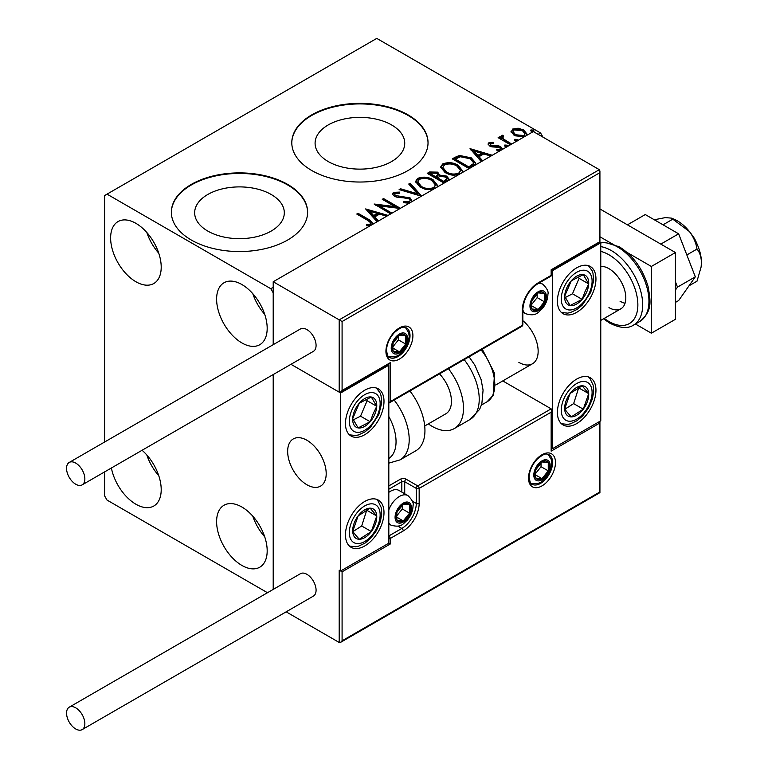 <?xml version="1.0" encoding="UTF-8"?>
<svg xmlns="http://www.w3.org/2000/svg" width="768" height="768" viewBox="0 0 768 768"><rect width="100%" height="100%" fill="white"/><g stroke="black" fill="none" stroke-linecap="round" stroke-linejoin="round"><path stroke-width="1.15" d="M391.613 124.954A44.822 25.882 0 0 0 342.758 119.338A44.822 25.882 0 0 0 315.091 143.251A44.822 25.882 0 0 0 328.214 161.549A44.822 25.882 0 0 0 377.069 167.155A44.822 25.882 0 0 0 404.736 143.251A44.822 25.882 0 0 0 391.613 124.954M271.181 194.477A44.822 25.882 0 0 0 222.336 188.87A44.822 25.882 0 0 0 194.659 212.774A44.822 25.882 0 0 0 207.792 231.072A44.822 25.882 0 0 0 256.637 236.688A44.822 25.882 0 0 0 284.314 212.774A44.822 25.882 0 0 0 271.181 194.477M287.654 184.406A68.122 39.331 0 0 0 213.418 175.882A68.122 39.331 0 0 0 171.36 212.218A68.122 39.331 0 0 0 191.318 240.029A68.122 39.331 0 0 0 265.555 248.554A68.122 39.331 0 0 0 307.613 212.218A68.122 39.331 0 0 0 287.654 184.406M307.613 212.496A68.122 39.331 0 0 0 287.654 184.963A68.122 39.331 0 0 0 213.638 176.39A68.122 39.331 0 0 0 171.36 212.496M408.086 114.883A68.122 39.331 0 0 0 333.84 106.358A68.122 39.331 0 0 0 291.792 142.694A68.122 39.331 0 0 0 311.741 170.506A68.122 39.331 0 0 0 385.987 179.03A68.122 39.331 0 0 0 428.035 142.694A68.122 39.331 0 0 0 408.086 114.883M428.035 142.973A68.122 39.331 0 0 0 408.086 115.44A68.122 39.331 0 0 0 334.07 106.858A68.122 39.331 0 0 0 291.792 142.973M241.891 565.43A35.77 20.65 60 0 1 218.534 533.914A35.77 20.65 60 0 1 224.016 505.248A35.77 20.65 60 0 1 241.891 507.024A35.77 20.65 60 0 1 265.258 538.541A35.77 20.65 60 0 1 259.776 567.197A35.77 20.65 60 0 1 241.891 565.43M264.72 536.813A35.77 20.65 60 0 1 252.797 516.163M135.917 281.75A35.77 20.65 60 0 1 112.55 250.234A35.77 20.65 60 0 1 118.032 221.578A35.77 20.65 60 0 1 135.917 223.344A35.77 20.65 60 0 1 159.283 254.861A35.77 20.65 60 0 1 153.802 283.517A35.77 20.65 60 0 1 135.917 281.75M158.736 253.142A35.77 20.65 60 0 1 146.822 232.493M241.891 342.931A35.77 20.65 60 0 1 218.534 311.414A35.77 20.65 60 0 1 224.016 282.758A35.77 20.65 60 0 1 241.891 284.534A35.77 20.65 60 0 1 265.258 316.051A35.77 20.65 60 0 1 259.776 344.707A35.77 20.65 60 0 1 241.891 342.931M264.72 314.323A35.77 20.65 60 0 1 252.797 293.674M142.08 450.278A35.77 20.65 60 0 1 160.291 481.334A35.77 20.65 60 0 1 153.802 506.016A35.77 20.65 60 0 1 135.917 504.24A35.77 20.65 60 0 1 111.389 467.99M158.736 475.632A35.77 20.65 60 0 1 146.822 454.982M538.147 134.352L540.557 132.96L376.771 38.4L104.611 195.533L104.611 442.013M104.611 471.907L104.611 495.898L107.021 500.074L267.485 592.723M273.206 589.421L273.206 374.563L273.206 589.421M600.768 242.938A44.285 25.565 -120 0 1 617.626 246.989A44.285 25.565 -120 0 1 646.56 286.003A44.285 25.565 -120 0 1 639.773 321.494C653.011 310.848 650.4 300.758 648.163 286.829C642.912 269.03 633.302 255.696 619.334 246.816L605.232 242.429L600.758 242.813L552.595 270.624L552.595 448.618L600.768 420.806L600.768 242.813L599.328 241.978L599.328 173.011L342.086 321.523L273.206 281.75L273.206 344.678L273.206 292.877L270.797 288.701L107.021 194.141M523.824 137.059L514.262 135.504L510.998 131.376M511.152 132.25L512.611 129.053L518.131 128.208L523.776 130.013L527.011 134.102L526.474 135.523M510.451 144.778L498.125 137.664L499.421 136.915L501.235 137.962L500.755 136.598L501.466 135.485L502.877 135.168L503.568 136.272L502.762 136.483L502.32 138.336M502.762 136.483L503.578 139.085L511.747 144.029M500.179 150.71L497.107 150.806L496.714 149.712L499.786 149.434L500.342 148.646L499.392 147.379L492 146.88L489.686 146.016L488.045 143.981L488.928 142.733L493.181 142.301L493.478 143.347L490.522 143.558L490.109 145.267M490.522 143.558L490.925 145.238L492.355 145.699L498.288 145.738L500.621 146.592L502.406 148.867L502.214 149.53M469.162 168.614L452.304 158.88L454.858 157.402L459.475 155.443L471.322 157.882L475.834 163.114L473.088 166.349M444.086 183.091L427.229 173.357L429.619 171.984L437.674 172.147L439.68 175.133L446.65 176.083L449.011 179.078L447.466 181.142M439.738 174.691L439.68 176.246L446.65 177.197L446.65 176.083M421.392 196.195L399.13 189.581L400.541 188.765L417.437 193.786L408.739 184.032L410.15 183.216L421.613 196.07M390.701 213.917L374.112 204.019L394.848 206.573L382.272 199.315L383.568 198.566L400.426 208.301M400.138 208.464L379.45 205.92L391.997 213.168M370.31 225.686L367.142 225.773L366.499 224.64L369.437 224.419L371.088 223.2L367.978 220.512L356.765 214.042L358.061 213.293L369.446 219.859L373.344 223.93M270.797 288.701L273.206 287.309M377.078 221.779L365.626 208.925L388.109 215.414M386.698 216.23L379.555 214.109L374.822 216.845L378.499 220.963M409.181 203.251L403.661 202.675L403.862 201.571L409.306 201.677L410.179 200.419L408.806 198.662L406.733 197.952L397.651 197.443L394.416 196.339L392.438 193.91L393.494 192.336L399.61 192.096L399.629 193.286L395.213 193.344L394.579 194.218L395.645 195.552L410.131 197.923L412.234 201.485M432.931 189.533L420.173 187.248L415.546 181.526L417.638 178.397C423.139 176.419 428.285 176.861 433.056 179.712L437.616 185.462L437.107 187.123M458.006 175.056L445.248 172.771L440.621 167.05L442.714 163.92C448.214 161.942 453.35 162.384 458.131 165.245L462.682 170.986L462.182 172.646M481.267 161.626L470.026 148.646L492.288 155.261M490.877 156.077L483.744 153.955L479.011 156.691L482.678 160.81M505.152 146.467L504.826 145.027L507.312 145.219L507.638 146.65L505.152 146.467M504.451 145.565L504.826 145.027L504.826 146.141L507.312 146.323L507.312 145.219M515.098 140.726L514.771 139.286L517.258 139.478L517.584 140.909L515.098 140.726M514.397 139.824L514.771 139.286L514.771 140.4L517.258 140.582L517.258 139.478M534.163 131.011L533.789 131.549L531.312 131.366L530.986 129.926L533.472 130.118L533.51 131.674M530.611 130.464L530.986 129.926L530.986 131.04L533.472 131.232L533.472 130.118M540.557 132.96L542.966 137.126M357.725 214.598L358.061 213.293M358.061 214.406L369.446 220.973L373.277 223.978M366.499 225.754L369.437 225.523L369.437 224.419M369.437 225.523L370.531 225.178L370.531 224.064M370.531 225.178L371.088 223.2M366.749 210.182L386.832 216.144M377.837 221.338L374.822 217.958L374.822 216.845M369.802 211.21L369.802 212.323L373.651 216.634L377.28 214.541L377.28 213.427L369.802 211.21L373.651 215.52L377.28 213.427M373.651 216.634L373.651 215.52M375.869 205.354L394.848 207.686L394.848 206.573M383.232 199.872L383.568 198.566M383.568 199.68L398.429 208.262M391.037 213.725L379.45 207.034L379.45 205.92M409.306 201.677L409.306 202.781L403.862 202.685L403.862 201.571M409.306 202.781L410.179 200.419M392.544 194.458L393.494 192.336M393.494 193.45L399.61 193.21L399.61 192.096M394.579 194.218L395.645 196.666L395.645 195.552M395.645 196.666L398.611 197.472L398.611 196.358M398.611 197.472L401.885 197.52L401.885 196.406M401.885 197.52L410.131 199.037L410.131 197.923M410.131 199.037L412.272 201.379M400.406 189.955L400.541 188.765M400.541 189.878L417.437 194.89L417.437 193.786M409.402 184.762L410.15 184.33L410.15 183.216M410.15 184.33L420.49 195.926M415.594 182.102L417.638 179.51L417.638 178.397M417.638 179.51C423.139 177.533 428.285 177.974 433.056 180.826L433.056 179.712M433.056 180.826L437.568 186M417.754 181.901L417.754 183.014L421.459 187.613C425.232 189.859 429.312 190.224 433.69 188.707L435.456 184.954L431.76 180.461C427.968 178.205 423.85 177.83 419.424 179.357L417.754 181.901L421.459 186.499C425.232 188.746 429.312 189.11 433.69 187.594L435.456 184.954M433.69 188.707L433.69 187.594M421.459 187.613L421.459 186.499M428.198 173.914L429.619 173.088L437.674 173.261L437.674 172.147M437.674 173.261L439.68 176.246M446.65 177.197L448.925 179.606M437.386 177.725L437.386 178.838L443.654 182.458L446.822 179.827L446.822 178.714L445.354 176.832L440.304 176.266L437.386 177.725L443.654 181.344L446.822 178.714M430.253 173.606L430.253 174.72L435.658 177.84L437.866 175.834L437.866 174.72L436.406 172.915L431.597 172.829L430.253 173.606L435.658 176.726L437.866 174.72M436.32 177.456L436.32 176.342M435.658 177.84L435.658 176.726M445.142 181.603L445.142 180.49M443.654 182.458L443.654 181.344M440.669 167.626L442.714 165.034L442.714 163.92M442.714 165.034C448.214 163.056 453.35 163.498 458.131 166.349L458.131 165.245M458.131 166.349L462.643 171.523M442.829 167.424L442.829 168.538L446.534 173.136C450.307 175.382 454.387 175.747 458.765 174.23L460.522 170.477L456.835 165.984C453.043 163.728 448.925 163.354 444.499 164.88L442.829 167.424L446.534 172.022C450.307 174.269 454.387 174.643 458.765 173.117L460.522 170.477M458.765 174.23L458.765 173.117M446.534 173.136L446.534 172.022M453.264 159.437L459.475 156.557L459.475 155.443M459.475 156.557L471.322 158.995L471.322 157.882M471.322 158.995L475.766 163.67M455.328 159.13L455.328 160.243L468.73 167.981L473.165 164.928L473.53 163.757L473.53 162.653L470.026 158.63L460.387 156.758L455.328 159.13L468.73 166.867L473.165 163.814L473.53 162.653M468.73 167.981L468.73 166.867M473.165 164.928L473.165 163.814M470.928 150.029L491.021 156M482.026 161.184L479.011 157.805L479.011 156.691M473.981 151.056L473.981 152.17L477.83 156.48L481.459 154.387L481.459 153.274L473.981 151.056L477.83 155.376L481.459 153.274M477.83 156.48L477.83 155.376M488.17 144.557L488.928 142.733M488.928 143.837L491.136 143.338M493.181 143.309L493.181 142.301M490.522 144.672L490.925 146.352L490.925 145.238M490.925 146.352L492.355 146.813L492.355 145.699M492.355 146.813L498.288 146.851L498.288 145.738M498.288 146.851L500.621 147.706L500.621 146.592M500.621 147.706L502.291 149.386M498.403 150.902L499.786 150.547L499.786 149.434M499.786 150.547L500.342 148.646M499.094 138.221L499.421 136.915M499.421 138.029L501.235 139.075L501.235 137.962M500.87 137.213L501.466 135.485M501.466 136.598L502.877 136.272L502.877 135.168M502.762 137.597L503.578 140.189L503.578 139.085M503.578 140.189L510.787 144.586M511.066 131.933L512.611 130.166L512.611 129.053M512.611 130.166L518.131 129.322L518.131 128.208M518.131 129.322L523.776 131.126L523.776 130.013M523.776 131.126L526.944 134.65M513.024 131.558L513.024 132.672L515.568 135.869L523.853 136.656L525.005 133.834L522.49 130.762L514.128 129.926L513.024 131.558L515.568 134.755L523.853 135.542L525.005 133.834M523.853 136.656L523.853 135.542M515.568 135.869L515.568 134.755M576.682 423.59A27.254 15.734 -60 0 1 563.059 424.944A27.254 15.734 -60 0 1 558.883 403.104A27.254 15.734 -60 0 1 576.682 379.094A27.254 15.734 -60 0 1 590.314 377.741A27.254 15.734 -60 0 1 594.49 399.581A27.254 15.734 -60 0 1 576.682 423.59M576.682 267.84A27.254 15.734 120 0 0 558.883 291.859A27.254 15.734 120 0 0 563.059 313.69A27.254 15.734 120 0 0 576.682 312.346A27.254 15.734 120 0 0 594.49 288.326A27.254 15.734 120 0 0 590.314 266.496A27.254 15.734 120 0 0 576.682 267.84M552.595 270.624L551.155 269.789L599.328 241.978M552.595 448.618L551.75 448.128M518.88 362.4A27.254 15.734 -120 0 0 532.502 363.754A27.254 15.734 -120 0 0 537.35 344.477A27.254 15.734 -120 0 0 522.845 320.678M306.922 484.771A27.254 15.734 60 0 1 289.123 460.762A27.254 15.734 60 0 1 293.299 438.922A27.254 15.734 60 0 1 306.922 440.275A27.254 15.734 60 0 1 324.73 464.285A27.254 15.734 60 0 1 320.554 486.125A27.254 15.734 60 0 1 306.922 484.771M364.733 390.211A27.254 15.734 -60 0 1 378.355 388.867A27.254 15.734 -60 0 1 382.531 410.698A27.254 15.734 -60 0 1 364.733 434.717A27.254 15.734 -60 0 1 351.11 436.061A27.254 15.734 -60 0 1 346.934 414.23A27.254 15.734 -60 0 1 364.733 390.211M364.733 545.962A27.254 15.734 120 0 0 382.531 521.942A27.254 15.734 120 0 0 378.355 500.112A27.254 15.734 120 0 0 364.733 501.466A27.254 15.734 120 0 0 346.934 525.475A27.254 15.734 120 0 0 351.11 547.306A27.254 15.734 120 0 0 364.733 545.962M388.819 543.178L340.646 570.989L340.646 392.995L388.819 365.184L388.819 543.178L390.259 544.013L342.086 571.824L342.086 640.8L340.646 642.326L339.197 642.47L286.147 611.837M340.646 570.989L342.086 571.824M388.819 365.184L387.974 364.694M340.646 392.995L290.966 364.31L339.197 392.16L339.197 319.853L599.328 169.67L533.328 131.568L273.206 281.75M691.978 234.989A17.03 9.83 60 0 1 696.509 242.832M325.91 469.709A27.254 15.734 -120 0 0 312.758 444.682A27.254 15.734 -120 0 0 293.299 438.922A27.254 15.734 -120 0 0 287.942 455.338A27.254 15.734 -120 0 0 301.094 480.365A27.254 15.734 -120 0 0 320.554 486.125A27.254 15.734 -120 0 0 325.91 469.709M599.328 173.011L599.923 170.995L599.328 169.67M342.086 321.523L342.086 390.49L340.646 392.016L339.197 392.16M342.086 390.49L390.259 362.678L388.819 364.205L340.646 392.016M390.259 362.678L390.259 401.616L388.819 403.142L521.827 326.352A2.045 2.045 0 0 0 522.845 324.576A2.045 1.181 180 0 1 522.25 325.411L522.25 310.397A22.483 12.979 -60 0 1 538.147 282.864L551.155 275.357L551.155 269.789M342.086 640.8L599.328 492.288L599.328 423.312L551.155 451.123L551.155 412.186L551.75 410.17L551.155 408.845L502.771 380.918M599.328 423.312L599.923 421.296L599.923 492.634L340.646 642.326M551.155 451.123L551.75 449.107L551.75 410.17M396.038 516.758A10.214 5.904 120 0 0 397.008 520.368A10.214 5.904 120 0 0 403.267 520.925A10.214 5.904 120 0 0 409.526 513.149A10.214 5.904 120 0 0 409.526 504.797A10.214 5.904 120 0 0 403.267 504.24A10.214 5.904 120 0 0 397.008 512.026A10.214 5.904 120 0 0 396.038 516.758M396.691 516.01L397.008 520.368L403.267 520.925L409.526 513.149L409.526 504.797L403.267 504.24L397.008 512.026L396.691 516.01M388.819 509.875A17.03 9.83 -60 0 1 407.933 495.61L398.966 490.435A17.03 9.83 120 0 0 390.451 491.28A17.03 9.83 120 0 0 388.819 492.355M396.691 515.952L402.298 508.973L402.298 505.19M396.71 517.142L403.267 520.925M402.298 508.973L409.526 513.149M405.178 502.291L409.526 504.797M530.918 305.386A10.214 5.904 120 0 0 531.888 309.005A10.214 5.904 120 0 0 538.147 309.562A10.214 5.904 120 0 0 544.406 301.776A10.214 5.904 120 0 0 544.406 293.434A10.214 5.904 120 0 0 538.147 292.877A10.214 5.904 120 0 0 531.888 300.662A10.214 5.904 120 0 0 530.918 305.386M531.571 304.646L531.888 309.005L538.147 309.562L544.406 301.776L544.406 293.434L538.147 292.877L531.888 300.662L531.571 304.646M531.571 304.589L537.178 297.61L537.178 293.818M531.59 305.779L538.147 309.562M537.178 297.61L544.406 301.776M540.058 290.918L544.406 293.434M392.189 347.664A10.214 5.904 120 0 0 393.158 351.274A10.214 5.904 120 0 0 399.418 351.83A10.214 5.904 120 0 0 405.677 344.054A10.214 5.904 120 0 0 405.677 335.702A10.214 5.904 120 0 0 399.418 335.146A10.214 5.904 120 0 0 393.158 342.931A10.214 5.904 120 0 0 392.189 347.664M392.832 346.915L393.158 351.274L399.418 351.83L405.677 344.054L405.677 335.702L399.418 335.146L393.158 342.931L392.832 346.915M392.832 346.858L398.448 339.878L398.448 336.096M392.861 348.048L399.418 351.83M398.448 339.878L405.677 344.054M401.318 333.197L405.677 335.702M534.778 474.49A10.214 5.904 120 0 0 535.747 478.099A10.214 5.904 120 0 0 541.997 478.656A10.214 5.904 120 0 0 548.256 470.87A10.214 5.904 120 0 0 548.256 462.528A10.214 5.904 120 0 0 541.997 461.971A10.214 5.904 120 0 0 535.747 469.757A10.214 5.904 120 0 0 534.778 474.49M535.421 473.741L535.747 478.099L541.997 478.656L548.256 470.87L548.256 462.528L541.997 461.971L535.747 469.757L535.421 473.741M535.421 473.683L541.037 466.704L541.037 462.912M535.45 474.874L541.997 478.656M541.037 466.704L548.256 470.87M543.907 460.013L548.256 462.528M586.762 291.878A17.03 9.83 120 0 0 588.71 283.92A17.03 9.83 120 0 0 583.267 274.646A17.03 9.83 120 0 0 571.248 280.829A17.03 9.83 120 0 0 564.662 296.266A17.03 9.83 120 0 0 570.096 305.539A17.03 9.83 120 0 0 582.125 299.366A17.03 9.83 120 0 0 586.762 291.878M585.091 291.456L588.71 283.92L583.267 274.646L571.248 280.829L564.662 296.266L570.096 305.539L582.125 299.366L585.091 291.456M565.286 297.504L572.486 293.798L579.072 278.352L578.227 276.902M572.486 293.798L582.125 299.366M579.072 278.352L588.71 283.92M374.813 414.25A17.03 9.83 120 0 0 376.752 406.291A17.03 9.83 120 0 0 371.318 397.018A17.03 9.83 120 0 0 359.29 403.2A17.03 9.83 120 0 0 352.704 418.637A17.03 9.83 120 0 0 358.147 427.91A17.03 9.83 120 0 0 370.166 421.728A17.03 9.83 120 0 0 374.813 414.25M373.142 413.827L376.752 406.291L371.318 397.018L359.29 403.2L352.704 418.637L358.147 427.91L370.166 421.728L373.142 413.827M353.328 419.875L360.538 416.17L367.123 400.723L366.269 399.274M360.538 416.17L370.166 421.728M367.123 400.723L376.752 406.291M354.653 537.139A17.03 9.83 120 0 0 359.29 539.261A17.03 9.83 120 0 0 371.318 531.552A17.03 9.83 120 0 0 376.752 516A17.03 9.83 120 0 0 370.166 508.166A17.03 9.83 120 0 0 358.147 515.875A17.03 9.83 120 0 0 352.704 531.418A17.03 9.83 120 0 0 354.653 537.139M355.68 535.152L359.29 539.261L371.318 531.552L376.752 516L370.166 508.166L358.147 515.875L352.704 531.418L355.68 535.152M352.867 531.638L361.68 525.984L366.787 510.038M361.68 525.984L371.318 531.552M367.123 510.442L376.752 516M566.602 414.768A17.03 9.83 120 0 0 571.248 416.89A17.03 9.83 120 0 0 583.267 409.181A17.03 9.83 120 0 0 588.71 393.629A17.03 9.83 120 0 0 582.125 385.795A17.03 9.83 120 0 0 570.096 393.504A17.03 9.83 120 0 0 564.662 409.046A17.03 9.83 120 0 0 566.602 414.768M567.629 412.781L571.248 416.89L583.267 409.181L588.71 393.629L582.125 385.795L570.096 393.504L564.662 409.046L567.629 412.781M564.826 409.267L573.638 403.613L578.736 387.667M573.638 403.613L583.267 409.181M579.072 388.07L588.71 393.629M388.819 458.496A37.469 21.629 -120 0 0 388.819 416.496M394.166 400.061A44.285 25.565 60 0 1 400.032 459.898L415.776 450.816A44.285 25.565 -120 0 0 409.901 390.97M439.507 373.882A27.254 15.734 60 0 1 449.635 409.699A27.254 15.734 60 0 1 445.795 413.818L424.714 425.99M448.445 368.717A44.285 25.565 60 0 1 460.55 421.882A44.285 25.565 60 0 1 454.31 428.563A44.285 25.565 60 0 1 428.342 423.888M75.706 484.214A12.941 7.469 -120 0 0 82.176 484.858A12.941 7.469 -120 0 0 84.163 474.49A12.941 7.469 -120 0 0 75.706 463.075A12.941 7.469 -120 0 0 69.235 462.442A12.941 7.469 -120 0 0 67.248 472.81A12.941 7.469 -120 0 0 75.706 484.214M82.176 484.858L313.402 351.36A12.941 7.469 -120 0 0 315.379 340.992A12.941 7.469 -120 0 0 306.922 329.587A12.941 7.469 -120 0 0 300.451 328.944L69.235 462.442M84.854 723.677A12.941 7.469 -120 0 0 79.21 710.65A12.941 7.469 -120 0 0 69.235 707.184A12.941 7.469 -120 0 0 66.557 713.107A12.941 7.469 -120 0 0 72.202 726.134A12.941 7.469 -120 0 0 82.176 729.6A12.941 7.469 -120 0 0 84.854 723.677M82.176 729.6L313.402 596.102A12.941 7.469 -120 0 0 316.08 590.179A12.941 7.469 -120 0 0 310.426 577.152A12.941 7.469 -120 0 0 300.451 573.686L69.235 707.184M678.634 233.818L645.264 214.55L627.437 224.842L660.806 244.109L678.634 233.818L695.318 276.826L677.501 287.117L675.437 290.045M675.437 281.798L677.501 287.117M695.318 276.826L678.634 300.566L675.437 302.41M599.923 208.954L675.437 252.547L675.437 319.296L651.35 333.206L635.414 324M627.158 252.49L651.35 266.458L651.35 333.206M599.923 236.765L617.587 246.96M675.437 252.547L651.35 266.458M600.768 266.4A23.846 13.766 60 0 1 608.957 268.675A23.846 13.766 60 0 1 624.538 289.69A23.846 13.766 60 0 1 620.88 308.794A23.846 13.766 60 0 1 608.957 307.613M625.056 303.235A23.846 13.766 60 0 1 620.035 301.219M671.453 218.15L673.757 219.072A34.061 19.67 60 0 1 677.366 220.848A34.061 19.67 60 0 1 689.405 231.523C693.533 237.053 696.067 242.899 697.008 249.072L686.832 254.947M654.288 219.763L665.318 217.613L671.366 218.112L689.405 231.523A34.061 19.67 60 0 1 701.443 262.56L701.117 266.957L697.008 281.184L689.011 285.802M672.922 219.101L663.034 224.813M697.008 249.072C699.754 252.384 701.232 256.877 701.443 262.56A34.061 19.67 60 0 1 701.174 266.563A34.061 19.67 60 0 1 701.146 266.746M369.446 220.973L369.446 219.859M429.619 173.088L429.619 171.984M454.858 158.515L454.858 157.402M470.131 167.174L470.131 166.061M494.918 146.803L494.918 145.69M507.61 142.752L507.61 141.638M385.93 351.274A19.075 11.011 -60 0 1 399.418 327.917A19.075 11.011 -60 0 1 412.906 335.702A19.075 11.011 -60 0 1 399.418 359.069A19.075 11.011 -60 0 1 385.93 351.274M410.016 335.702A17.03 9.83 120 0 0 406.483 327.907C403.978 327.84 403.949 324.499 394.435 332.506C389.405 338.122 386.765 344.102 386.525 350.448C387.389 355.488 388.368 357.811 389.453 357.408A17.03 9.83 120 0 0 402.576 352.838A17.03 9.83 120 0 0 410.016 335.702M390.259 401.616L522.25 325.411A2.045 1.181 60 0 1 521.827 326.352M551.75 274.522A2.045 1.181 180 0 1 551.155 275.357A2.045 1.181 -120 0 1 550.733 276.288A2.045 2.045 0 0 0 551.75 274.522L551.75 270.134L599.923 242.323L599.923 170.995M550.733 276.288L537.725 283.795A2.045 1.181 -120 0 0 538.147 282.864M537.725 283.795C528.739 290.064 523.776 298.646 522.845 309.562A2.045 1.181 180 0 1 522.25 310.397M555.485 462.528A19.075 11.011 -60 0 1 541.997 485.885A19.075 11.011 -60 0 1 528.509 478.099A19.075 11.011 -60 0 1 541.997 454.742A19.075 11.011 -60 0 1 555.485 462.528M532.042 484.224A17.03 9.83 120 0 0 545.165 479.664A17.03 9.83 120 0 0 552.595 462.528A17.03 9.83 120 0 0 549.072 454.733C546.566 454.656 546.538 451.325 537.014 459.331C531.984 464.947 529.354 470.918 529.114 477.264C529.968 482.304 530.947 484.618 532.042 484.224M339.197 642.47L339.197 570.154M388.819 485.885L400.378 479.213A2.045 1.181 60 0 1 401.827 481.718L388.819 489.226M551.155 412.186L419.165 488.39A2.045 1.181 -120 0 0 417.715 485.885L406.157 479.213A4.09 2.362 0 0 0 400.378 479.213M412.349 501.139L416.275 503.405L416.275 488.39A2.045 1.181 -60 0 1 417.715 485.885L551.155 408.845M401.827 492.086L401.827 481.718A2.045 1.181 180 0 1 404.717 481.718L416.275 488.39A2.045 1.181 0 0 0 419.165 488.39L419.165 503.405A22.483 12.979 -60 0 1 403.267 530.938L390.259 538.454L390.259 544.013M406.157 479.213A2.045 1.181 120 0 0 404.717 481.718L404.717 493.757M397.891 526.166L401.827 528.442A20.438 11.798 120 0 0 416.275 503.405A2.045 1.181 0 0 0 419.165 503.405M388.819 538.8A2.045 1.181 0 0 0 390.259 538.454A2.045 1.181 60 0 0 388.819 535.949L401.827 528.442A2.045 1.181 60 0 1 403.267 530.938M395.078 517.315A11.578 6.682 120 0 0 403.267 522.038A11.578 6.682 120 0 0 411.456 507.859A11.578 6.682 120 0 0 403.267 503.126A11.578 6.682 120 0 0 395.078 517.315M388.819 523.91L390.902 525.11A17.03 9.83 -60 0 1 388.819 523.085M529.958 305.942A11.578 6.682 120 0 0 538.147 310.675A11.578 6.682 120 0 0 546.336 296.486A11.578 6.682 120 0 0 538.147 291.763A11.578 6.682 120 0 0 529.958 305.942M522.845 312.048L525.782 313.747A17.03 9.83 -60 0 1 522.845 309.926M538.042 283.613A17.03 9.83 -60 0 1 542.813 284.246L539.885 282.557M391.229 348.221A11.578 6.682 120 0 0 399.418 352.944A11.578 6.682 120 0 0 407.606 338.765A11.578 6.682 120 0 0 399.418 334.032A11.578 6.682 120 0 0 391.229 348.221M533.808 475.037A11.578 6.682 120 0 0 541.997 479.77A11.578 6.682 120 0 0 550.186 465.581A11.578 6.682 120 0 0 541.997 460.858A11.578 6.682 120 0 0 533.808 475.037M589.594 292.378A21.802 12.586 120 0 0 585.12 270.326A21.802 12.586 120 0 0 563.779 287.808A21.802 12.586 120 0 0 568.253 309.859A21.802 12.586 120 0 0 589.594 292.378M377.635 414.749A21.802 12.586 120 0 0 373.162 392.698A21.802 12.586 120 0 0 351.83 410.179A21.802 12.586 120 0 0 356.304 432.23A21.802 12.586 120 0 0 377.635 414.749M351.83 540.893A21.802 12.586 120 0 0 373.162 533.741A21.802 12.586 120 0 0 377.635 506.525A21.802 12.586 120 0 0 356.304 513.677A21.802 12.586 120 0 0 351.83 540.893M563.779 418.531A21.802 12.586 120 0 0 585.12 411.37A21.802 12.586 120 0 0 589.594 384.154A21.802 12.586 120 0 0 568.253 391.306A21.802 12.586 120 0 0 563.779 418.531M469.075 356.803L474.931 365.28L481.085 379.526L483.072 390.106L481.853 403.786L479.616 409.392L470.054 419.472A44.285 25.565 -120 0 0 476.294 412.79A44.285 25.565 -120 0 0 464.179 359.626M482.266 349.19L494.525 373.21L493.142 395.299L487.037 401.808A37.469 21.629 -120 0 0 492.317 396.144A37.469 21.629 -120 0 0 481.046 349.891M604.282 318.384A40.877 23.597 -120 0 0 608.957 321.523A40.877 23.597 -120 0 0 637.862 304.838A40.877 23.597 -120 0 0 608.957 254.774A40.877 23.597 -120 0 0 600.768 251.414M600.768 246.614A44.285 25.565 60 0 1 611.366 250.598A44.285 25.565 60 0 1 640.291 289.622A44.285 25.565 60 0 1 633.504 325.104C627.84 328.906 619.891 328.224 609.667 323.078L603.514 318.826M495.744 384.97L532.502 363.754M620.88 308.794L600.768 320.41M522.845 324.576L522.845 309.562M390.902 525.11C401.635 528.259 403.219 523.43 407.232 520.234C410.947 515.779 412.886 510.912 413.05 505.632C413.885 503.136 412.176 499.795 407.933 495.61M388.819 492.23L390.451 491.28M525.782 313.747C536.515 316.896 538.099 312.067 542.112 308.861C545.827 304.416 547.766 299.549 547.93 294.269C548.765 291.763 547.056 288.422 542.813 284.246M388.55 356.717L394.925 356.87L398.611 355.248L403.373 351.139L406.042 347.386L408.038 343.027L409.2 336.538L408.682 332.64L405.437 327.475M531.139 483.533L537.504 483.696L541.2 482.074L545.962 477.955L548.63 474.202L550.627 469.853L551.789 463.363L551.261 459.456L548.016 454.291M561.408 312.47L567.562 313.133L570.336 312.605L577.056 309.456L582.403 304.954L590.746 292.291L593.635 280.704L593.002 273.331L592.07 270.662L588.432 265.67M349.459 434.842L355.613 435.504L358.387 434.976L365.098 431.827L370.454 427.325L378.797 414.662L381.686 403.075L381.053 395.693L380.122 393.034L376.474 388.042M349.459 546.086L355.642 546.749L358.397 546.221L365.03 543.12L370.666 538.339L376.445 530.592L380.41 521.414L381.696 514.166L381.187 507.485L377.952 500.794L376.474 499.286M561.408 423.725L567.6 424.378L570.355 423.85L576.979 420.749L582.614 415.978L588.403 408.221L592.358 399.043L593.645 391.805L593.136 385.114L589.91 378.422L588.432 376.925M400.032 459.898L388.819 463.133M470.054 419.472L454.31 428.563M487.037 401.808L481.478 405.014M639.773 321.494L633.504 325.104"/></g></svg>
